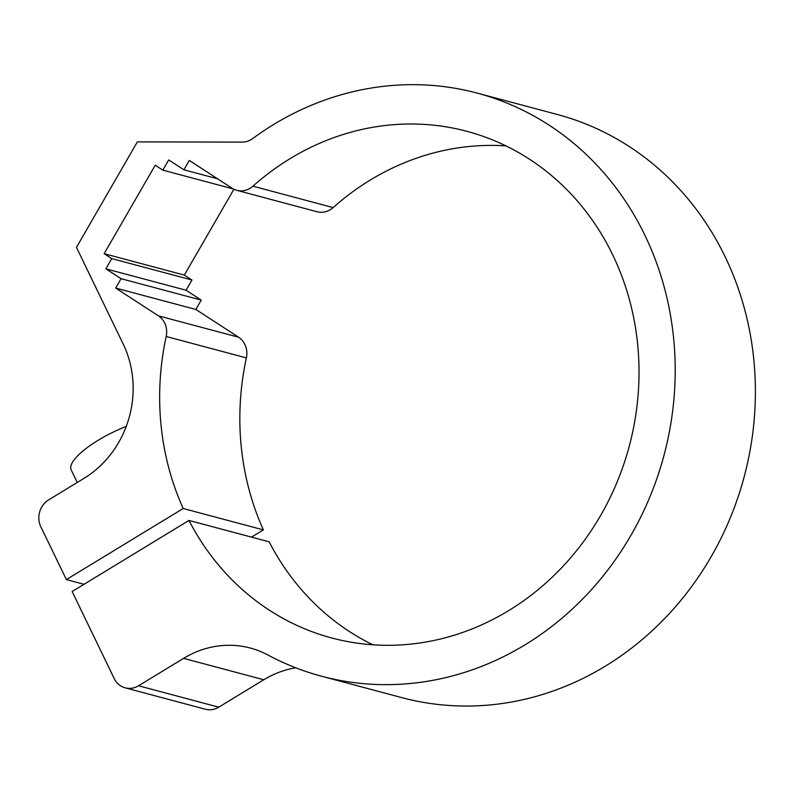 <?xml version="1.0" encoding="UTF-8"?>
<svg xmlns="http://www.w3.org/2000/svg" width="794" height="794" viewBox="0 0 794 794"><rect width="100%" height="100%" fill="white"/><g stroke="black" fill="none" stroke-linecap="round" stroke-linejoin="round"><path stroke-width="1.19" d="M126.246 426.398A54.419 15.711 154.2 0 0 71.172 469.879L77.256 482.454M251.5 537.121L263.38 529.896L183.186 508.497L66.378 579.59L40.812 526.72A19.79 17.964 104.9 0 1 48.672 499.863L83.936 478.395A98.942 89.811 -75.1 0 0 123.219 344.11L76.462 247.381L137.352 141.888L242.11 142.116A19.79 17.964 -75.1 0 0 252.641 138.583A301.76 273.93 104.9 0 1 477.154 93.097A301.76 273.93 104.9 0 1 664.012 455.29A301.76 273.93 104.9 0 1 321.53 676.21A301.76 273.93 104.9 0 1 267.915 655A98.942 89.811 -75.1 0 0 250.338 648.043A98.942 89.811 -75.1 0 0 183.593 658.355L138.543 685.778A19.79 17.964 104.9 0 1 125.194 687.832A19.79 17.964 104.9 0 1 114.197 678.523L72.145 591.53L188.962 520.427L269.146 541.836A262.189 238.011 104.9 0 0 372.862 644.797M263.38 529.896A262.189 238.011 104.9 0 1 246.378 357.896A19.79 17.964 -75.1 0 0 238.607 337.242L195.84 309.462L201.239 300.102L186.054 290.227L191.95 280.014L184.347 275.081L233.893 189.25M321.53 676.21L401.724 697.608A301.76 273.93 -75.1 0 0 744.206 476.688A301.76 273.93 -75.1 0 0 557.348 114.495L477.154 93.097M125.194 687.832L205.388 709.241A19.79 17.964 -75.1 0 0 218.737 707.176L263.787 679.753A98.942 89.811 104.9 0 1 295.745 667.804M188.962 520.427A262.189 238.011 -75.1 0 0 331.733 637.969A262.189 238.011 -75.1 0 0 629.305 446.029A262.189 238.011 -75.1 0 0 466.951 131.328A262.189 238.011 -75.1 0 0 252.949 186.183A19.79 17.964 104.9 0 1 236.791 190.322L316.985 211.73A19.79 17.964 -75.1 0 0 333.143 207.591A262.189 238.011 104.9 0 1 506.006 145.907M66.378 579.59L84.025 584.305M236.791 190.322A19.79 17.964 104.9 0 1 232.076 188.228L189.309 160.438L183.91 169.797L217.516 178.769M183.91 169.797L168.715 159.922L162.82 170.134L233.277 188.942M162.82 170.134L155.227 165.202L104.153 253.683L184.347 275.081M104.153 253.683L111.755 258.616L191.95 280.014M111.755 258.616L105.86 268.829L186.054 290.227M105.86 268.829L121.055 278.694L201.239 300.102M121.055 278.694L115.646 288.053L195.84 309.462M115.646 288.053L158.413 315.843A19.79 17.964 104.9 0 1 166.184 336.487A262.189 238.011 -75.1 0 0 183.186 508.497M183.593 658.355L263.787 679.753M138.543 685.778L218.737 707.176M252.949 186.183L333.143 207.591M158.413 315.843L238.607 337.242M166.184 336.487L246.378 357.896"/></g></svg>
